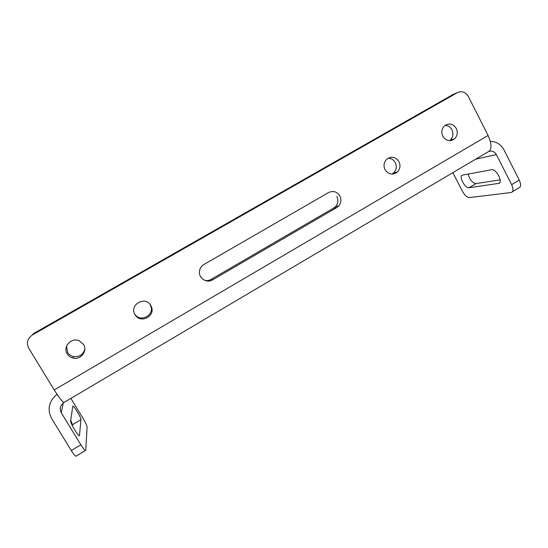 <?xml version="1.0" encoding="UTF-8"?>
<svg xmlns="http://www.w3.org/2000/svg" width="548" height="548" viewBox="0 0 548 548"><rect width="100%" height="100%" fill="white"/><g stroke="black" fill="none" stroke-linecap="round" stroke-linejoin="round"><path stroke-width="0.82" d="M135.007 314.641L135.246 315.025C140.541 323.895 155.481 316.319 151.467 306.866L150.816 305.483C145.426 295.31 128.787 304.887 135.007 314.641M150.125 304.661L150.769 306.031C154.728 315.36 139.98 322.841 134.753 314.086L134.555 313.764M67.24 353.926C68.596 356.09 70.555 357.474 73.11 358.084C80.775 360.132 87.858 350.878 83.584 344.452L79.227 340.746C71.411 337.095 62.479 346.863 67.24 353.926M84.824 349.309C83.07 354.796 79.275 357.207 73.432 356.556C70.918 355.953 68.986 354.583 67.644 352.446L66.589 346.124M385.059 169.709C388.566 174.627 392.69 175.387 397.416 171.997C400.177 168.962 400.698 165.517 398.971 161.646C395.3 156.57 391.073 155.906 386.292 159.653C383.792 162.681 383.381 166.03 385.059 169.709M388.039 158.249C391.217 158.283 393.628 159.749 395.286 162.64C396.999 166.455 396.485 169.866 393.752 172.86L391.971 174.134M442.798 136.247C446.051 141 449.956 141.87 454.511 138.85C457.409 135.89 457.998 132.411 456.285 128.424C452.915 123.533 448.928 122.738 444.312 126.033C441.626 128.999 441.119 132.404 442.798 136.247M445.058 125.403C448.086 125.513 450.394 126.972 451.97 129.801C453.662 133.739 453.08 137.171 450.216 140.096L449.47 140.672M339.856 195.91C336.972 191.601 333.232 190.478 328.629 192.533L203.863 264.52C201.548 265.924 200.109 267.958 199.561 270.623C197.924 277.72 206.521 283.768 212.597 279.85L336.746 207.576L338.678 206.007C341.171 202.924 341.562 199.561 339.856 195.91M54.204 389.95C60.129 399.328 63.589 403.376 64.596 402.109L487.604 152.111C491.946 150.145 492.104 144.603 488.076 135.472L468.321 96.434C465.512 91.968 461.854 90.715 457.34 92.681L32.462 334.917C27.448 338.452 26.208 342.897 28.749 348.24L54.204 389.95L488.076 135.472M336.849 196.492C338.541 200.095 338.15 203.418 335.691 206.459L333.773 208.007L211.124 279.377C209.055 280.535 206.877 280.836 204.575 280.281M457.34 92.681L453.004 94.489L33.339 333.677L32.462 334.917M468.15 174.065C469.691 179.621 472.28 182.806 475.924 183.621L500.187 179.826M462.478 175.113C458.238 175.6 464.978 188.676 468.985 187.765L498.577 183.388C503.605 182.998 496.385 168.64 491.679 169.709L462.478 175.113M80.96 419.672C81.357 417.788 72.939 403.945 72.802 406.267L70.589 420.864C70.103 423.09 79.453 438.345 79.481 435.386L80.96 419.672L72.452 424.755L70.713 420.056M72.329 425.638L72.452 424.755M85.344 450.531L76.33 455.991C75.857 456.888 74.172 455.066 71.281 450.531L51.56 418.419C47.032 409.274 48.84 401.239 56.992 394.307M79.481 435.386L79.097 435.619L79.481 435.379M71.281 450.531L80.837 444.764L61.225 412.692L63.315 402.917M80.837 444.764C83.707 449.298 85.351 451.134 85.762 450.278L87.091 427.05C86.906 425.515 85.55 422.618 83.036 418.371L70.884 398.389M452.84 172.654L462.581 191.533C464.793 195.431 467.026 197.451 469.266 197.602L511.209 192.512C513.449 191.697 513.586 189.081 511.62 184.662L519.237 180.066L504.085 150.036C500.961 144.377 496.385 141.494 490.357 141.391M519.237 180.066C521.189 184.477 521.025 187.108 518.744 187.95L512.449 191.759M511.62 184.662L496.392 154.598C494.659 151.666 492.248 150.584 489.159 151.344M63.972 402.479C60.218 405.267 59.3 408.671 61.225 412.692M468.985 187.765L475.924 183.621M333.773 208.007L336.746 207.576M475.643 159.18L496.392 154.598M211.124 279.377L212.597 279.85M498.557 183.395L499.728 182.69M150.769 306.031L151.467 306.866M134.753 314.086L135.246 315.025M73.432 356.556L73.11 358.084M393.752 172.86L397.416 171.997M450.216 140.096L454.511 138.85M335.691 206.459L338.678 206.007M499.721 182.703L498.577 183.388"/></g></svg>
